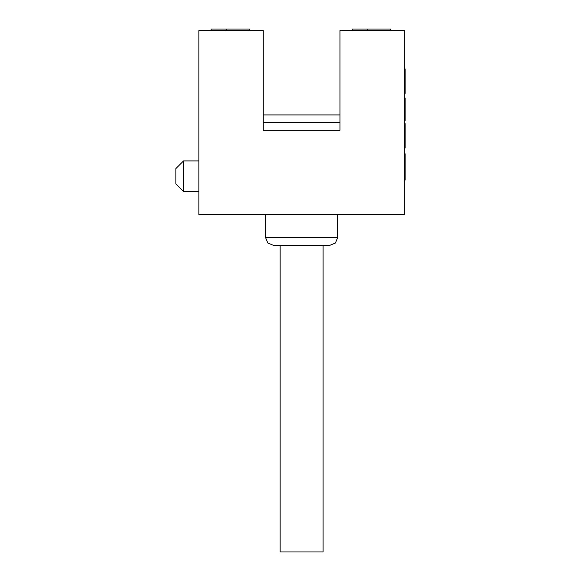 <?xml version="1.0" encoding="UTF-8"?>
<svg xmlns="http://www.w3.org/2000/svg" width="581" height="581" viewBox="0 0 581 581"><rect width="100%" height="100%" fill="white"/><g stroke="black" fill="none" stroke-linecap="round" stroke-linejoin="round"><path stroke-width="0.87" d="M263.28 114.922L339.95 114.922M339.95 122.591L263.28 122.591M339.95 130.253L339.95 30.582L404.354 30.582L404.354 214.592L198.876 214.592L198.876 30.582L263.28 30.582L263.28 130.253L339.95 130.253M337.655 214.592L337.655 237.6L265.582 237.6L267.826 243.018L273.252 245.262L329.986 245.262L335.404 243.018L337.655 237.6M265.582 214.592L265.582 237.6M280.151 245.262L280.151 551.95L323.087 551.95L323.087 245.262M404.354 93.425L405.124 93.425L405.124 88.276L404.354 88.276M404.354 73.874L405.124 73.874L405.124 88.276M404.354 68.921L405.124 68.921L405.124 73.874M404.354 97.957L405.124 97.957L405.124 120.557L404.354 120.557M404.354 123.637L405.124 123.637L405.124 148.017L404.354 148.017M404.354 153.798L405.124 153.798L405.124 180.11L404.354 180.11M404.354 142.781L405.124 142.781M404.354 138.314L405.124 138.314M404.354 174.59L405.124 174.59M404.354 158.286L405.124 158.286M352.224 30.582L352.224 29.05L367.555 29.05L367.555 30.582M367.555 29.05L390.555 29.05L390.555 30.582M249.481 30.582L249.481 29.05L226.481 29.05L226.481 30.582M226.481 29.05L211.143 29.05L211.143 30.582M198.876 191.592L183.545 191.592L183.545 160.922L198.876 160.922M183.545 191.592L175.876 183.93L175.876 168.592L183.545 160.922M404.354 87.012L405.124 87.012M404.354 86.22L405.124 86.22M404.354 84.122L405.124 84.122M404.354 79.982L405.124 79.982"/></g></svg>
